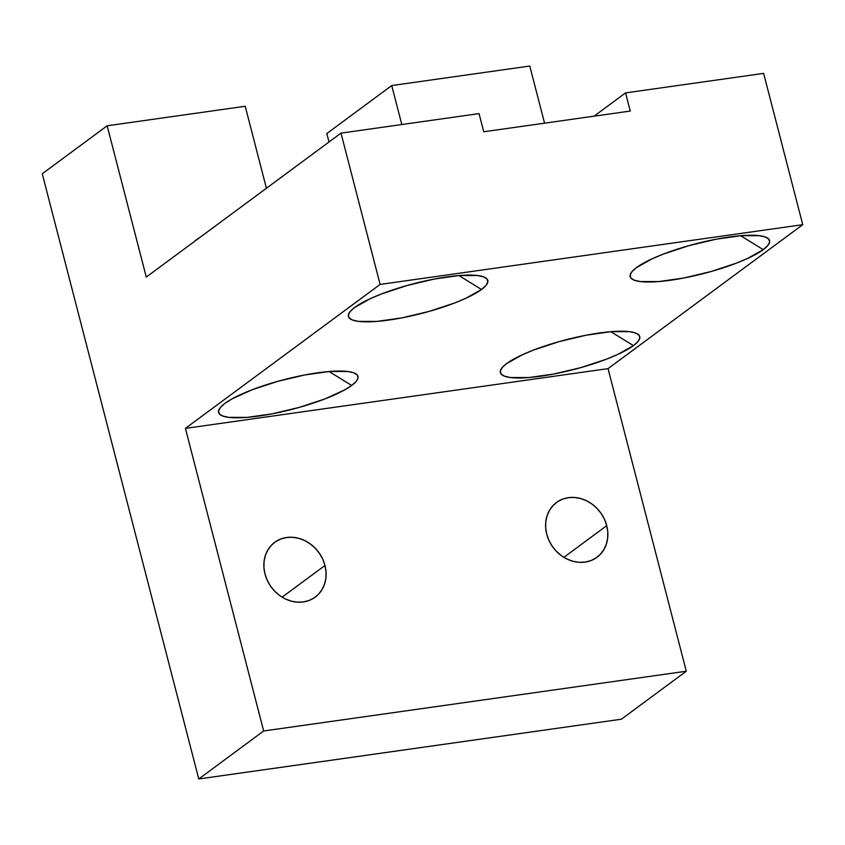 <?xml version="1.0" encoding="UTF-8"?>
<svg xmlns="http://www.w3.org/2000/svg" width="845" height="845" viewBox="0 0 845 845"><rect width="100%" height="100%" fill="white"/><g stroke="black" fill="none" stroke-linecap="round" stroke-linejoin="round"><path stroke-width="1.27" d="M481.502 289.497A71.983 15.379 -14.5 0 1 396.136 318.914A71.983 15.379 -14.5 0 1 349.819 311.974A71.983 15.379 -14.5 0 1 354.71 307.422L350.231 311.456L348.362 315.005L349.165 317.91L352.629 320.065L358.597 321.396L377.092 321.385L401.829 317.889L429.038 311.435L454.589 303.006L465.5 298.443L481.502 289.497L485.981 285.452L487.85 281.913L487.037 279.008L483.583 276.854L477.605 275.523L459.12 275.533L434.383 279.03L407.163 285.483L381.623 293.912L370.712 298.475L354.71 307.422A71.983 15.379 165.5 0 1 422.035 281.649A71.983 15.379 165.5 0 1 484.386 277.171A71.983 15.379 165.5 0 1 481.502 289.497A71.983 15.379 -14.5 0 1 388.901 320.054A71.983 15.379 -14.5 0 1 354.71 307.422A71.983 15.379 165.5 0 1 447.311 276.864A71.983 15.379 165.5 0 1 481.502 289.497L458.867 275.554M351.689 385.468A71.983 15.379 -14.5 0 1 266.333 414.895A71.983 15.379 -14.5 0 1 220.006 407.945A71.983 15.379 -14.5 0 1 224.907 403.392L220.429 407.427L218.549 410.976L219.362 413.881L222.816 416.036L228.794 417.367L247.289 417.356L272.027 413.86L299.236 407.406L324.786 398.977L344.781 389.851L351.689 385.468L356.178 381.422L358.048 377.884L357.234 374.979L353.78 372.825L347.802 371.494L329.307 371.504L304.58 375L277.361 381.454L251.81 389.883L231.815 399.009L224.907 403.392A71.983 15.379 165.5 0 1 292.233 377.62A71.983 15.379 165.5 0 1 354.583 373.152A71.983 15.379 165.5 0 1 351.689 385.468A71.983 15.379 -14.5 0 1 259.088 416.025A71.983 15.379 -14.5 0 1 224.907 403.392A71.983 15.379 165.5 0 1 317.509 372.835A71.983 15.379 165.5 0 1 351.689 385.468L329.064 371.525M763.257 249.666A71.983 15.379 -14.5 0 1 677.901 279.093A71.983 15.379 -14.5 0 1 631.574 272.143A71.983 15.379 -14.5 0 1 636.465 267.59L631.986 271.625L630.116 275.174L630.919 278.079L634.384 280.234L640.352 281.565L658.846 281.554L683.584 278.058L710.793 271.604L736.344 263.175L747.255 258.612L763.257 249.666L767.735 245.631L769.605 242.082L768.802 239.177L765.338 237.022L759.359 235.692L740.875 235.702L716.137 239.198L688.928 245.652L663.378 254.081L652.467 258.644L636.465 267.59A71.983 15.379 165.5 0 1 703.79 241.818A71.983 15.379 165.5 0 1 766.14 237.35A71.983 15.379 165.5 0 1 763.257 249.666A71.983 15.379 -14.5 0 1 670.655 280.223A71.983 15.379 -14.5 0 1 636.465 267.59A71.983 15.379 165.5 0 1 729.066 237.033A71.983 15.379 165.5 0 1 763.257 249.666L740.621 235.723M633.454 345.637A71.983 15.379 -14.5 0 1 548.088 375.064A71.983 15.379 -14.5 0 1 501.772 368.114A71.983 15.379 -14.5 0 1 506.662 363.561L502.183 367.607L500.314 371.145L501.117 374.05L504.581 376.205L510.549 377.535L529.044 377.525L553.781 374.029L580.99 367.575L606.541 359.146L617.452 354.583L633.454 345.637L637.933 341.602L639.802 338.053L638.989 335.148L635.535 332.993L629.557 331.662L611.072 331.673L586.335 335.169L559.115 341.623L533.565 350.052L522.664 354.615L506.662 363.561A71.983 15.379 165.5 0 1 573.987 337.789A71.983 15.379 165.5 0 1 636.338 333.321A71.983 15.379 165.5 0 1 633.454 345.637A71.983 15.379 -14.5 0 1 540.853 376.194A71.983 15.379 -14.5 0 1 506.662 363.561A71.983 15.379 165.5 0 1 599.263 333.004A71.983 15.379 165.5 0 1 633.454 345.637L610.819 331.694M563.879 557.33L606.742 525.643A34.075 29.417 -126.5 0 1 596.992 557.288A34.075 29.417 -126.5 0 1 546.726 534.135L548.923 540.335L552.197 546.145L556.411 551.32L561.407 555.672L566.995 559.041L572.952 561.281L579.047 562.326L585.067 562.115L590.761 560.668L595.915 558.038L600.33 554.331L603.848 549.672L606.309 544.264L607.639 538.307L607.787 532.012L606.742 525.643L604.534 519.443L601.27 513.633L597.056 508.458L592.06 504.106L586.472 500.736L580.515 498.497L574.41 497.451L568.4 497.663L562.707 499.11L557.552 501.74L553.126 505.447L549.62 510.105L547.148 515.513L545.817 521.471L545.68 527.766L546.726 534.135A34.075 29.417 53.5 0 1 556.475 502.49L556.39 502.553M282.124 597.161L324.987 565.474A34.075 29.417 -126.5 0 1 315.227 597.119A34.075 29.417 -126.5 0 1 264.971 573.956L267.168 580.166L270.442 585.965L274.657 591.151L279.653 595.503L285.23 598.873L291.187 601.112L297.292 602.158L303.313 601.946L309.006 600.499L314.16 597.869L318.576 594.162L322.082 589.504L324.554 584.096L325.885 578.128L326.033 571.843L324.987 565.474L322.779 559.274L319.505 553.464L315.291 548.289L310.305 543.937L304.718 540.568L298.76 538.318L292.655 537.283L286.645 537.494L280.952 538.941L275.797 541.571L271.372 545.279L267.865 549.926L265.393 555.345L264.062 561.302L263.915 567.597L264.971 573.956A34.075 29.417 53.5 0 1 274.72 542.321L274.636 542.384M544.56 123.169L529.783 66.037L391.731 85.556L401.808 124.532L391.731 85.556L529.783 66.037L544.56 123.169L529.783 66.037L391.731 85.556L326.825 133.542L329.011 141.981M802.75 224.675L608.041 368.631L185.404 428.383L380.113 284.427L802.75 224.675L608.041 368.631L802.75 224.675L380.113 284.427L340.989 133.13L479.052 113.61L483.741 131.767L630.254 111.054L625.564 92.897L763.626 73.378L802.75 224.675L380.113 284.427L340.989 133.13L479.052 113.61L483.741 131.767L630.254 111.054L625.564 92.897L763.626 73.378L802.75 224.675L763.626 73.378L625.564 92.897L594.088 116.166M625.564 92.897L630.254 111.054L483.741 131.767L479.052 113.61L340.989 133.13L146.28 277.086L107.157 125.789L245.208 106.269L107.157 125.789L42.25 173.774L198.765 778.963L263.661 730.978L185.404 428.383L380.113 284.427L340.989 133.13L146.28 277.086L107.157 125.789L42.25 173.774L198.765 778.963L263.661 730.978L185.404 428.383L380.113 284.427M196.462 239.726A34.075 29.417 53.5 0 1 199.166 237.984L194.001 241.797A34.075 29.417 53.5 0 1 196.462 239.726L196.378 239.79M266.418 188.255L245.208 106.269L266.418 188.255L245.208 106.269L107.157 125.789L42.25 173.774L198.765 778.963L263.661 730.978L185.404 428.383L608.041 368.631L686.298 671.226L263.661 730.978L686.298 671.226L621.392 719.211L198.765 778.963M185.404 428.383L608.041 368.631L686.298 671.226L621.392 719.211L686.298 671.226L263.661 730.978M324.987 565.474A34.075 29.417 53.5 0 0 286.645 537.494A34.075 29.417 53.5 0 0 264.971 573.956A34.075 29.417 -126.5 0 0 303.313 601.946A34.075 29.417 -126.5 0 0 324.987 565.474A34.075 29.417 53.5 0 0 274.72 542.321M606.742 525.643A34.075 29.417 53.5 0 0 568.4 497.663A34.075 29.417 53.5 0 0 546.726 534.135A34.075 29.417 -126.5 0 0 585.067 562.115A34.075 29.417 -126.5 0 0 606.742 525.643A34.075 29.417 53.5 0 0 556.475 502.49M391.731 85.556L326.825 133.542L391.731 85.556L401.808 124.532M199.166 237.984A34.075 29.417 53.5 0 0 194.001 241.797M340.989 133.13L146.28 277.086L107.157 125.789M608.041 368.631L686.298 671.226"/></g></svg>
